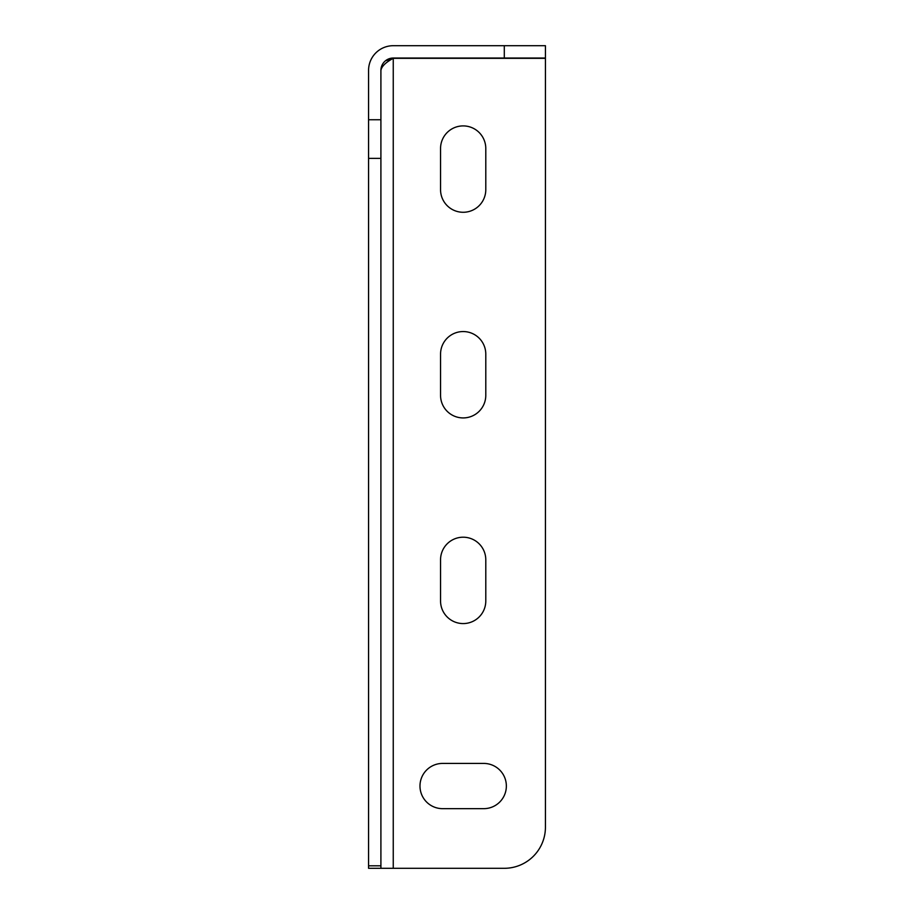 <?xml version="1.0" encoding="UTF-8"?>
<svg xmlns="http://www.w3.org/2000/svg" width="914" height="914" viewBox="0 0 914 914"><rect width="100%" height="100%" fill="white"/><g stroke="black" fill="none" stroke-linecap="round" stroke-linejoin="round"><path stroke-width="1.37" d="M483.735 808.662A22.622 22.622 0 0 0 506.356 786.04A22.622 22.622 0 0 0 483.735 763.419L442.604 763.419A22.622 22.622 0 0 0 419.983 786.04A22.622 22.622 0 0 0 442.604 808.662L483.735 808.662M485.791 189.655L485.791 148.525A22.622 22.622 0 0 0 463.17 125.904A22.622 22.622 0 0 0 440.548 148.525L440.548 189.655A22.622 22.622 0 0 0 463.17 212.277A22.622 22.622 0 0 0 485.791 189.655M485.791 395.305L485.791 354.175A22.622 22.622 0 0 0 463.17 331.553A22.622 22.622 0 0 0 440.548 354.175L440.548 395.305A22.622 22.622 0 0 0 463.17 417.927A22.622 22.622 0 0 0 485.791 395.305M368.571 868.3L368.571 70.378A24.678 24.678 0 0 1 393.249 45.7L545.429 45.7L545.429 58.039L393.249 58.039A12.339 12.339 0 0 0 380.909 70.378L380.909 868.3L368.571 868.3M380.909 868.3L393.249 868.3L393.249 58.325C385.754 62.346 381.641 66.356 380.909 70.378M393.249 868.3L504.3 868.3A41.13 41.13 0 0 0 545.429 827.17L545.429 58.325L393.249 58.325L385.491 60.781M440.548 600.955A22.622 22.622 0 0 0 463.17 623.577A22.622 22.622 0 0 0 485.791 600.955L485.791 559.825A22.622 22.622 0 0 0 463.17 537.204A22.622 22.622 0 0 0 440.548 559.825L440.548 600.955M368.571 119.745L380.909 119.745M504.3 58.039L504.3 45.7M368.571 865.809L380.909 865.809M380.909 158.385L368.571 158.385"/></g></svg>
